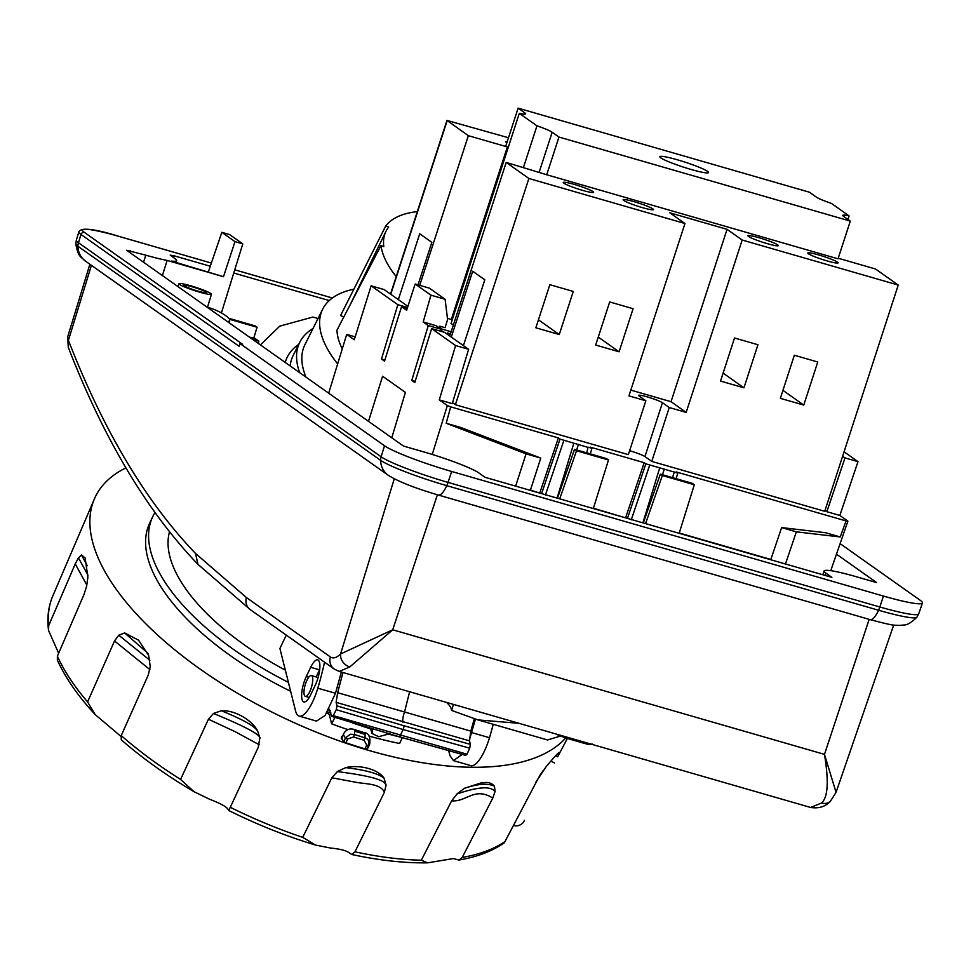 <?xml version="1.0" encoding="UTF-8"?>
<svg xmlns="http://www.w3.org/2000/svg" width="971" height="971" viewBox="0 0 971 971"><rect width="100%" height="100%" fill="white"/><g stroke="black" fill="none" stroke-linecap="round" stroke-linejoin="round"><path stroke-width="1.46" d="M260.677 344.656L279.745 326.147L312.905 317.044L318.003 318.524M285.195 362.426A152.01 67.885 -154.6 0 1 298.728 344.353M313.002 328.526A147.094 65.688 25.4 0 0 299.784 342.253L293.206 355.398A147.386 65.81 25.4 0 0 290.171 365.958M299.784 342.253A147.094 65.688 25.4 0 0 297.963 367.159A147.094 65.688 25.4 0 0 299.651 372.646M353.82 289.212A140.625 62.799 25.4 0 0 322.675 309.166L304.918 344.717A141.402 63.139 25.4 0 0 303.17 368.664A141.402 63.139 25.4 0 0 306.047 377.185M322.675 309.166A140.625 62.799 25.4 0 0 320.94 332.98A140.625 62.799 25.4 0 0 337.653 363.919M343.807 316.934L340.566 315.551L385.827 225.818L388.667 227.032A116.896 52.203 25.4 0 0 385.973 231.316A116.896 52.203 25.4 0 0 383.812 246.683L380.984 245.469A119.931 53.551 -154.6 0 0 396.204 276.614M342.253 348.892A121.836 54.412 -154.6 0 1 336.961 330.152L380.984 245.469M385.827 225.818A119.931 53.551 -154.6 0 1 417.324 211.629M253.783 338.126L257.06 327.239L255.227 325.928L228.768 318.294M257.06 327.239L229.617 319.325M221.4 312.941L242.786 243.891L229.629 234.581L221.825 232.324L208.413 271.746M242.629 344.317L239.983 343.552L239.133 346.307L80.981 234.46A2.852 2.695 -54.7 0 1 84.477 232.47L242.629 344.317M239.983 343.552L384.504 445.762A56.937 5.79 18 0 0 451.661 471.481L883.44 596.06A56.937 5.79 18 0 0 922.45 602.967A56.937 5.79 18 0 0 920.326 600.369L840.121 543.651M233.768 273.021L329.23 300.561M210.282 266.236L174.112 255.81L170.216 255.118L174.95 258.577A44.982 4.576 18 0 1 176.637 260.604L176.079 262.425M242.786 243.891L234.982 241.633L223.488 276.686L171.466 261.09A44.982 4.576 18 0 0 176.637 260.604M223.488 276.686L167.133 260.422A44.982 4.576 18 0 1 145.808 255.167L126.582 250.251L403.438 446.053L424.181 452.037A46.474 4.721 -162 0 1 478.994 473.023L485.027 477.295L831.88 577.369L825.836 573.108A46.474 4.721 -162 0 1 824.112 570.984A46.474 4.721 -162 0 1 855.949 576.628L876.692 582.612L836.48 554.174M330.383 656.942A11.385 10.766 -54.7 0 0 334.267 669.055L339.243 671.447L349.827 666.919L392.709 629.791L340.566 653.981C336.573 657.853 333.174 658.836 330.383 656.942L246.44 597.578L195.523 553.446L197.95 564.345C147.046 511.28 103.812 438.928 68.261 347.29L68.419 340.348C103.606 430.845 145.978 501.873 195.523 553.446M91.408 265.326L68.419 340.348L67.727 336.719L89.878 264.246M592.189 743.968L588.547 744.526A228.877 23.28 -162 0 1 572.222 739.902M572.975 738.895L572.162 739.89L588.547 744.526M446.66 702.446A370.072 37.626 -162 0 1 451.479 709.546L451.624 710.432L477.95 719.899L519.036 723.322M477.95 719.899L547.486 739.963L560.595 736.018M451.624 710.432L453.469 704.412M339.231 671.447L810.615 807.459L821.478 803.017C827.947 797.604 828.955 781.388 824.476 754.37L836.055 792.372L893.684 625.057M125.927 467.876A265.314 118.474 25.4 0 0 94.393 498.912A265.314 118.474 25.4 0 0 210.258 676.083A265.314 118.474 25.4 0 0 491.787 766.689A265.314 118.474 25.4 0 0 565.79 737.887M341.391 738.494L342.132 738.191L342.581 740.06L341.391 738.494A9.115 4.066 -154.6 0 1 342.617 735.969M342.581 740.072A8.545 3.811 25.4 0 0 343.892 741.565M345.955 742.766L343.892 741.577L345.542 737.802A2.852 1.238 -155.7 0 0 347.654 738.992L353.553 736.965L354.391 734.489A7.974 2.063 -72.3 0 0 354.573 731.078L365.047 734.428A7.974 2.063 107.7 0 1 364.865 737.839C368.288 738.785 369.538 741.237 368.652 745.194A8.545 3.811 25.4 0 0 369.66 744.247L367.791 748.131A8.545 3.811 25.4 0 1 366.832 748.908L364.938 748.847A264.367 118.049 -154.6 0 1 345.955 742.766L347.654 738.992M368.507 746.65A9.115 4.066 -154.6 0 1 368.604 747.209L367.791 748.131L368.288 746.553M290.645 691.279A204.966 91.529 -154.6 0 1 149.752 522.956L152.75 516.645A204.966 91.529 -154.6 0 1 155.008 512.53M329.193 714.207L331.621 723.844L334.764 717.642M402.31 737.657L399.627 743.47A235.783 105.293 -154.6 0 1 368.931 736.042M347.909 729.585A235.783 105.293 -154.6 0 1 331.621 723.844M58.636 653.265L48.55 630.47L48.696 625.603L75.253 563.884L78.433 557.852L81.467 554.987L85.145 557.949L87.888 577.272L86.589 586.387L83.967 594.568L57.398 656.141A261.199 116.641 25.4 0 0 87.584 701.912L114.529 640.957L118.765 635.216L124.652 632.922L138.525 640.18L148.684 655.51L150.238 666.689L148.345 674.821L121.229 735.593L121.241 739.793C142.555 758.4 166.818 775.708 194.042 791.717L180.57 779.422L208.449 719.244L213.486 713.43L221.412 710.748C234.727 709.898 252.047 720.142 257.667 731.005L259.767 737.705M194.042 791.717L209.578 799.23C219.689 803.151 225.636 806.27 227.432 808.588L228.84 810.384L258.298 747.209L259.779 738.106M331.839 777.771L355.872 782.262C364.016 784.034 380.826 783.281 384.37 792.324L386.094 785.066L385.499 784.18C383.751 779.652 367.718 775.453 337.398 771.593L331.839 777.771L302.734 837.354L315.539 845.073L330.407 848.011C339.692 848.945 345.761 850.414 348.601 852.441L351.89 854.516C379.2 860.415 404.458 863.183 427.653 862.843L453.251 858.57L459.016 860.039C477.21 856.908 492.333 851.142 504.374 842.743L538.043 778.681L504.374 842.743M337.24 771.557L345.834 767.588C360.459 764.25 378.581 769.76 383.994 778.099L386.094 785.066M384.37 792.324L354.949 851.834L351.89 854.516M451.649 800.832C466.687 802.143 474.406 786.449 492.783 798.089L495.089 791.426L494.045 790.625C489.433 786.012 477.077 787.129 456.965 793.987L451.649 800.832L421.341 860.197L427.653 862.843M456.856 793.999L464.575 788.221L481.106 782.917M495.089 791.426L494.421 786.17C491.593 783.002 487.964 781.861 483.522 782.747L480.936 782.942M484.201 782.723L483.522 782.747M492.783 798.089L462.22 857.466L459.016 860.039M555.582 755.887L557.657 756.773L559.357 753.035C559.697 751.093 555.181 755.778 545.823 767.126L535.761 782.274M558.398 753.011L559.296 752.319M557.657 756.773L567.416 738.433M57.398 656.141L57.35 660.11C65.47 677.976 78.081 696.146 95.194 714.607L120.926 736.382M524.437 820.386A261.199 116.641 25.4 0 1 523.199 822.619C520.068 825.678 516.778 826.576 513.343 825.338M95.194 714.607L87.584 701.912M368.252 746.772L367.985 747.767M364.938 748.847L366.759 745.097A2.852 1.214 25.9 0 0 368.652 745.194L366.832 748.908M366.759 745.097L364.137 740.351L353.553 736.965M364.137 740.351L364.865 737.839L354.391 734.489L350.422 734.222L345.542 737.802A8.545 3.811 25.4 0 1 343.758 733.566L342.217 736.783A8.545 3.811 -154.6 0 0 342.132 738.191M288.411 682.37A204.966 91.529 -154.6 0 1 152.75 516.645M169.512 531.744A183.895 82.122 25.4 0 0 285.34 670.148M286.275 635.107L279.903 648.482L295.597 711.039A33.026 10.208 106.1 0 0 299.141 716.088L316.315 721.04M299.141 716.088A33.026 10.208 106.1 0 0 317.808 688.184A113.874 35.223 -73.9 0 0 324.557 662.186M306.314 676.496A17.077 5.28 -73.9 0 0 303.838 701.912A17.077 5.28 -73.9 0 0 310.829 694.496L315.211 685.295A17.077 5.28 106.1 0 0 317.687 659.879A17.077 5.28 106.1 0 0 310.696 667.295L306.314 676.496L308.742 677.2M341.343 672.053L335.493 693.282L325.079 715.493L316.485 721.101M469.345 740.011L475.438 719.159M493.219 724.305A113.874 35.223 106.1 0 1 489.481 737.717L471.797 732.607M453.603 760.657L470.801 765.621A33.026 10.208 -73.9 0 0 489.481 737.717M448.675 750.656L449.925 755.572L453.445 760.621L462.184 754.418M469.491 740.849L336.124 702.361L337.653 692.699L470.814 731.127L469.491 740.849L470.377 744.369L469.697 748.18L466.978 754.2L465.546 755.013M470.814 731.127L474.297 718.807M336.124 702.361L336.998 705.881L336.245 709.68L333.271 715.615L331.766 716.404L329.072 709.073M469.697 748.18L403.123 729.524L400.27 735.508A2.852 0.886 106.1 0 1 399.105 736.734L331.766 716.404M330.237 710.505L328.562 710.019M326.669 713.187L331.427 715.093M352.315 722.885L372.694 729.573L371.905 733.457L378.702 736.686L388.376 734.088L401.666 737.475M337.653 692.699L342.957 672.515M336.998 705.881L403.839 725.725A2.852 0.886 106.1 0 1 403.123 729.524L336.245 709.68M470.377 744.369L403.839 725.725M309.785 691.655A10.815 3.35 106.1 0 1 305.355 696.353A10.815 3.35 106.1 0 1 306.921 680.258A10.815 3.35 106.1 0 1 311.351 675.561A10.815 3.35 106.1 0 1 309.785 691.655M319.702 669.517A17.077 5.28 -73.9 0 0 319.532 669.844L316.158 676.945M210.816 293.497A17.077 1.736 18 0 0 193.205 286.53A17.077 1.736 18 0 0 178.967 283.714A17.077 1.736 18 0 0 179.611 284.491A17.077 1.736 18 0 0 197.259 291.458A17.077 1.736 18 0 0 211.46 294.274A17.077 1.736 18 0 0 210.816 293.497M206.131 292.15A11.955 1.214 -162 0 1 206.483 292.781A11.955 1.214 -162 0 1 196.057 290.535A11.955 1.214 -162 0 1 184.284 285.838A11.955 1.214 -162 0 1 183.859 285.438A11.955 1.214 -162 0 1 193.217 287.088A11.955 1.214 -162 0 1 206.131 292.15M162.388 275.582L167.133 260.422M234.982 241.633L221.825 232.324M258.213 343.346L258.893 341.185L255.106 338.503L249.547 337.216M249.644 336.925L253.322 339.899M253.419 339.607L258.893 341.185M207.491 307.237A19.93 5.862 -158.2 0 1 229.605 319.289L229.642 320.551L228.051 322.02M355.18 336.852L346.696 334.4L354.269 339.753L371.128 285.814L397.843 304.7L381.506 359.015L384.528 361.163L401.557 306.678L407.262 308.329M825.022 510.418L826.843 511.705L839.842 515.455L847.901 521.16L846.057 520.942L676.156 471.918L677.794 473.071L676.107 478.667M627.436 518.38L645.836 463.847L677.794 473.071M645.836 463.847L644.198 462.694L590.332 447.146L591.958 448.311L588.038 447.17L586.812 452.595M541.6 493.62L560 439.086L588.365 447.497M560 439.086L558.361 437.933L450.702 406.861L447.34 405.575L439.28 399.882L452.28 403.633L468.617 349.317L444.669 332.373L431.658 328.623L414.799 382.562L411.777 380.426L428.272 325.564L423.198 321.971L430.942 295.172L415.151 284.018L406.631 310.271L401.557 306.678M415.163 381.397L411.777 380.426M384.892 359.998L381.506 359.015M838.228 258.237L875.539 269.003L898.236 285.061L824.731 511.304L651.759 461.395L644.95 456.576A12.805 1.299 18 0 0 629.621 450.726M452.559 402.734L455.375 404.725L528.892 178.482L684.956 223.512L669.82 212.807L727.048 229.326L742.172 240.031L898.236 285.061M644.95 456.576L662.453 402.71A12.805 1.299 -162 0 0 649.223 397.479A12.805 1.299 -162 0 0 638.566 395.367A12.805 1.299 -162 0 0 639.039 395.95L645.849 400.768L628.346 454.634L455.375 404.725M431.658 328.623L455.605 345.555L439.28 399.882M447.34 405.575L432.241 454.452M368.495 421.341L382.586 376.25L405.417 392.393L391.774 437.8M346.696 334.4L328.684 393.182M415.151 284.018L429.316 288.108L445.106 299.262L447.595 319.532L445.082 327.7L439.766 326.171L439.22 327.858M445.106 299.262L430.942 295.172M440.7 331.232L441.271 329.315L436.197 325.734L423.198 321.971M826.843 511.705L844.988 457.911L857.988 461.662L839.842 515.455M857.988 461.662L844.054 451.806M830.763 570.681L847.901 521.16M844.988 457.911L842.622 456.236M785.466 563.981L796.354 531.841L840.231 536.963L846.057 520.942M770.853 559.454L679.239 533.018M840.231 536.963L825.52 532.715L781.631 527.593L770.756 559.733M530.445 490.076L540.616 493.329M593.402 508.246L626.453 518.101M540.774 458.106L460.897 427.519L446.187 423.271L526.064 453.858L540.774 458.106L530.348 490.367M593.317 508.537L608.489 459.999L576.531 450.775L559.721 498.851M679.154 533.31L694.326 484.76L662.356 475.535L645.557 523.612M796.354 531.841L781.631 527.593M526.064 453.858L515.637 486.131M446.187 423.271L450.702 406.861M558.361 437.933L539.852 492.795M545.411 495.089L563.92 440.215M578.485 444.415L576.604 449.961M590.271 453.906L591.958 448.311M625.688 517.567L644.198 462.694M631.247 519.849L649.757 464.975M664.31 469.187L662.44 474.722M576.531 450.775L574.529 449.355L557.451 498.196M608.489 459.999L606.487 458.579L574.529 449.355M662.356 475.535L660.365 474.127L643.288 522.956M694.326 484.76L692.323 483.352L660.365 474.127M441.271 329.315L428.272 325.564M455.605 345.555L468.617 349.317M371.128 285.814L384.128 289.564L407.905 306.375M407.529 307.504L397.843 304.7M418.028 284.843L431.84 242.337L419.727 233.78L398.341 299.614M508.488 137.748L446.951 120.428L468.35 135.673L419.727 285.34M518.113 108.157L524.923 112.964A19.93 2.027 -162 0 1 525.663 113.874A19.93 2.027 -162 0 1 519.303 113.352L536.975 125.842A19.93 2.027 -162 0 1 552.159 132.238L558.968 137.057L850.293 221.109L843.483 216.29A19.93 2.027 -162 0 1 842.731 215.392A19.93 2.027 -162 0 1 849.091 215.914L831.431 203.412A19.93 2.027 -162 0 1 816.235 197.028L809.426 192.209L518.113 108.157L505.855 145.856L507.372 146.924L468.35 135.673M506.838 142.822A15.937 1.626 -162 0 1 506.377 142.531A15.937 1.626 -162 0 1 505.782 141.802A15.937 1.626 -162 0 1 507.238 141.596M558.968 137.057L546.722 174.756L506.194 162.424L450.18 334.801L447.534 332.932L447.146 334.133M450.508 333.793L447.534 332.932M439.438 327.203L442.23 329.181L451.163 331.766M452.195 319.896L447.425 318.172M519.303 113.352L451.042 323.44L453.348 325.067M506.194 162.424L528.892 178.482M546.722 174.756L838.034 258.82L850.293 221.109M563.884 183.191A15.937 1.626 -162 0 1 563.289 182.475A15.937 1.626 -162 0 1 576.556 185.097A15.937 1.626 -162 0 1 593.014 191.603A15.937 1.626 -162 0 1 593.609 192.331A15.937 1.626 -162 0 1 580.342 189.697A15.937 1.626 -162 0 1 563.884 183.191M623.71 200.463A15.937 1.626 -162 0 1 623.115 199.735A15.937 1.626 -162 0 1 636.381 202.369A15.937 1.626 -162 0 1 652.84 208.862A15.937 1.626 -162 0 1 653.434 209.59A15.937 1.626 -162 0 1 640.168 206.957A15.937 1.626 -162 0 1 623.71 200.463M837.512 262.146A15.937 1.626 -162 0 1 838.107 262.874A15.937 1.626 -162 0 1 824.84 260.24A15.937 1.626 -162 0 1 808.382 253.747A15.937 1.626 -162 0 1 807.787 253.018A15.937 1.626 -162 0 1 821.053 255.652A15.937 1.626 -162 0 1 837.512 262.146M777.698 244.886A15.937 1.626 -162 0 1 778.293 245.614A15.937 1.626 -162 0 1 765.014 242.981A15.937 1.626 -162 0 1 748.556 236.487A15.937 1.626 -162 0 1 747.961 235.759A15.937 1.626 -162 0 1 761.24 238.393A15.937 1.626 -162 0 1 777.698 244.886M630.822 390.099L671.034 401.703L686.169 412.408L669.262 407.529L651.759 461.395M686.169 412.408L742.172 240.031M803.757 405.089L780.356 398.341L794.351 355.24L817.764 362.001L803.757 405.089L782.942 390.366M743.944 387.83L720.531 381.069L734.525 337.981L757.938 344.729L743.944 387.83L723.116 373.107M662.453 402.71L669.262 407.529M645.849 400.768L628.941 395.889L684.956 223.512M573.266 291.446L559.26 334.546L535.858 327.785L549.853 284.697L573.266 291.446M633.092 308.705L619.085 351.805L595.684 345.045L609.679 301.957L633.092 308.705M451.309 337.071L472.695 271.237L484.808 279.794L463.41 345.64M442.23 329.181L441.502 331.463M671.034 401.703L727.048 229.326M538.444 319.823L559.26 334.546M598.27 337.083L619.085 351.805M707.604 171.381A25.622 2.61 -162 0 1 708.563 172.547A25.622 2.61 -162 0 1 687.237 168.323A25.622 2.61 -162 0 1 660.79 157.872A25.622 2.61 -162 0 1 659.831 156.707A25.622 2.61 -162 0 1 681.157 160.931A25.622 2.61 -162 0 1 707.604 171.381M451.357 319.301L507.372 146.924M536.975 125.842L523.466 167.413M847.95 219.446L849.091 215.914M119.494 236.56A2.852 0.886 -73.9 0 0 119.409 236.511L211.375 263.056L119.494 236.56A54.036 5.498 18 0 0 84.477 232.47M234.751 269.817L332.385 297.988L234.764 269.804M384.504 445.762L381.13 456.783L78.457 242.714L80.981 234.46A56.888 5.79 18 0 1 78.857 231.887C81.079 227.214 94.588 228.755 119.409 236.511M75.823 243.927C78.311 257.74 81.018 256.696 85.642 261.248A19.93 18.837 -54.7 0 1 77.947 246.27A11.385 10.766 -54.7 0 1 78.457 242.714A56.731 5.765 -162 0 1 76.333 240.153L75.823 243.927A56.087 5.705 18 0 0 77.947 246.27L380.62 460.327A19.93 18.837 125.3 0 0 388.327 475.317C398.377 481.628 415.042 488.195 438.285 495.028A19.93 6.166 -73.9 0 0 446.781 485.658L878.561 610.249A56.087 5.705 18 0 0 916.891 617.216L918.7 613.866A56.731 5.765 -162 0 1 879.823 606.984L448.044 482.405A56.731 5.765 -162 0 1 381.13 456.783A11.385 10.766 125.3 0 0 380.62 460.327A56.087 5.705 18 0 0 446.781 485.658A11.385 3.52 -73.9 0 0 448.044 482.405L451.661 471.481M916.891 617.216C906.805 626.987 904.754 624.402 899.935 625.445C892.616 624.802 897.435 626.805 870.065 619.607A19.93 6.166 -73.9 0 0 878.561 610.249A11.385 3.52 106.1 0 0 879.823 606.984L883.44 596.06M394.262 478.824L340.566 653.981A11.385 9.601 -134.5 0 0 349.827 666.919M555.558 733.87L572.113 739.866A15.378 1.566 -162 0 1 555.703 733.906M437.399 494.773L392.709 629.791L824.476 754.37L869.166 619.352M334.267 669.055L250.336 609.691A11.385 10.766 -54.7 0 1 246.44 597.578M821.478 803.017A11.385 9.54 47.2 0 0 830.423 801.245L830.423 801.245C825.459 806.67 818.856 808.734 810.603 807.459M48.55 630.47C46.924 618.017 48.319 606.547 52.762 596.048A261.199 116.641 25.4 0 0 48.696 625.603M121.229 735.593A261.199 116.641 25.4 0 0 180.57 779.422M230.139 807.217A261.199 116.641 25.4 0 0 302.734 837.354M354.949 851.834A261.199 116.641 25.4 0 0 421.341 860.197M462.22 857.466A261.199 116.641 25.4 0 0 504.617 841.821M550.836 761.033L554.477 762.963M540.277 774.761L538.055 778.681M464.575 788.221L464.806 788.197C477.489 783.937 487.029 783.136 493.438 785.806L494.421 786.17M345.834 767.588L346.149 767.66C365.011 770.003 377.318 773.28 383.06 777.48L383.994 778.099M208.449 719.244L234.885 731.551L259.208 744.769M213.486 713.43L213.644 713.515C246.136 726.903 261.551 735.278 259.888 738.652M221.412 710.748L221.728 710.906C241.779 719.074 253.565 725.531 257.048 730.277L257.667 731.005M114.529 640.957L149.898 669.638M118.765 635.216L149.874 660.256M124.652 632.922L147.798 653.143M75.253 563.884L86.856 585.112M78.433 557.852L87.973 575.148M81.467 554.987L87.269 565.753M343.758 733.566C346.149 729.585 349.548 728.189 353.942 729.379A7.974 1.918 108.3 0 1 354.5 730.508L354.573 731.078M353.942 729.379L364.234 732.668A7.974 2.221 107.1 0 1 364.95 733.845A257.339 114.918 -154.6 0 1 354.5 730.508M317.808 688.184L335.493 693.282M333.271 715.615L466.978 754.2M465.849 755.438L399.105 736.734A2.852 0.886 106.1 0 1 398.802 736.297M372.209 730.58L371.905 729.33M409.628 691.753L404.409 712.471A8.545 2.646 -73.9 0 0 402.953 722.218M310.696 667.295L319.532 669.844M129.701 252.46L130.272 250.688M143.55 262.255L145.808 255.167M173.554 257.582L174.112 255.81M825.047 575.402L825.836 573.108M390.767 294.262L447.17 120.683M539.245 171.964L552.159 132.238M524.923 112.964L524.534 114.165M385.973 231.316L350.567 303.923M870.065 619.607L438.285 495.028M388.327 475.317L85.642 261.248M250.336 609.691L197.95 564.345M67.727 336.719L68.261 347.29M830.423 801.245L836.055 792.372M52.762 596.048L94.393 498.912M541.029 773.693L543.262 770.501M228.707 810.494C257.291 824.682 286.239 836.213 315.539 845.073M148.078 653.653L148.684 655.51M364.234 732.668C368.798 733.044 370.606 736.904 369.66 744.247M327.482 711.901L330.88 712.908M370.776 728.99L371.905 733.457M309.239 697.469L305.355 696.353M318.1 677.503L311.351 675.561M918.7 613.866L922.45 602.967M76.333 240.153L78.857 231.887M178.967 283.714L177.972 286.603M211.46 294.274L207.43 307.431M824.112 570.984L822.813 574.759M228.986 322.675L229.569 320.746M573.812 443.298L557.063 498.074M659.649 468.071L642.899 522.847M674.202 472.27L672.648 477.368M390.524 294.092L446.951 120.428"/></g></svg>

